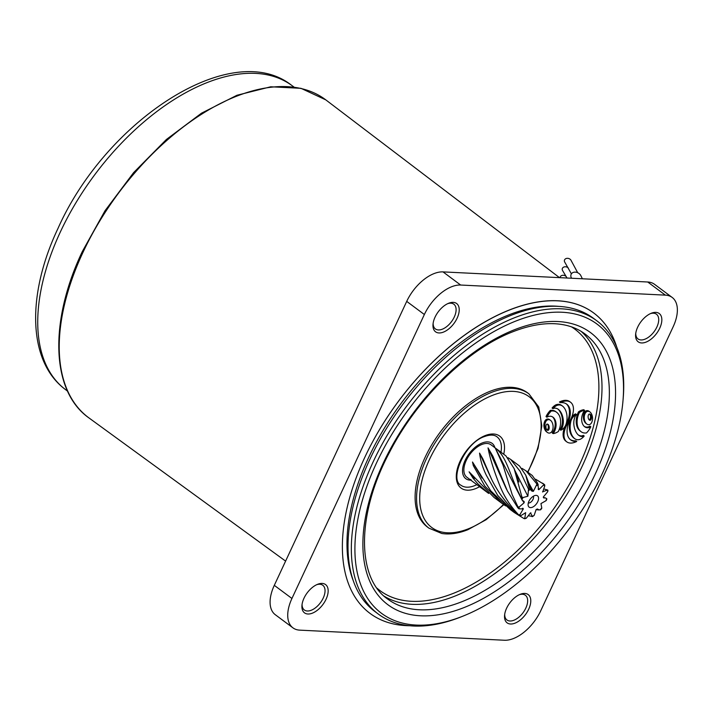 <?xml version="1.0" encoding="UTF-8"?>
<svg xmlns="http://www.w3.org/2000/svg" width="713" height="713" viewBox="0 0 713 713"><rect width="100%" height="100%" fill="white"/><g stroke="black" fill="none" stroke-linecap="round" stroke-linejoin="round"><path stroke-width="1.07" d="M577.699 272.722L570.917 260.12A3.529 2.781 -164.7 0 0 567.343 258.311A3.529 2.781 -164.7 0 0 564.438 260.254A3.529 2.781 -164.7 0 0 564.812 262.224L571.398 273.854M571.559 278.239L571.363 277.856A5.508 4.296 28 0 1 571.933 273.222A5.508 4.296 28 0 1 577.165 272.509A5.508 4.296 28 0 1 580.863 275.673L582.369 278.774M568.341 268.043A3.529 2.781 -164.7 0 0 564.821 266.796A3.529 2.781 -164.7 0 0 562.281 268.712A3.529 2.781 -164.7 0 0 562.655 270.682L567.022 278.017M566.282 276.671A3.529 2.781 -164.7 0 0 562.735 275.298A3.529 2.781 -164.7 0 0 560.115 277.223A3.529 2.781 -164.7 0 0 560.044 277.678M364.771 457.407A187.269 103.902 126.7 0 0 370.056 613.421A187.269 103.902 126.7 0 0 409.547 625.72A187.269 103.902 -53.3 0 1 370.056 613.421A187.269 103.902 -53.3 0 1 363.969 459.145A187.269 103.902 -53.3 0 1 509.127 310.066A187.269 103.902 -53.3 0 1 593.679 312.962A187.269 103.902 126.7 0 0 364.771 457.407M659.73 328.212A17.629 9.777 -53.3 0 1 644.427 342.632A17.629 9.777 -53.3 0 1 635.631 334.308A17.629 9.777 -53.3 0 1 637.689 327.124A17.629 9.777 -53.3 0 1 651.317 313.239A17.629 9.777 -53.3 0 1 659.73 328.212M635.755 333.292A15.419 8.556 126.7 0 0 638.028 338.942A15.419 8.556 126.7 0 0 656.878 327.044A15.419 8.556 126.7 0 0 656.441 314.201A15.419 8.556 126.7 0 0 650.381 313.64M528.672 609.267A17.629 9.777 -53.3 0 1 513.369 623.688A17.629 9.777 -53.3 0 1 504.572 615.364A17.629 9.777 -53.3 0 1 506.631 608.18A17.629 9.777 -53.3 0 1 520.258 594.294A17.629 9.777 -53.3 0 1 528.672 609.267M504.697 614.348A15.419 8.556 126.7 0 0 506.97 619.998A15.419 8.556 126.7 0 0 525.82 608.1A15.419 8.556 126.7 0 0 525.383 595.257A15.419 8.556 126.7 0 0 519.322 594.695M457.113 318.203A17.629 9.777 -53.3 0 1 441.81 332.632A17.629 9.777 -53.3 0 1 433.014 324.299A17.629 9.777 -53.3 0 1 435.064 317.116A17.629 9.777 -53.3 0 1 448.7 303.23A17.629 9.777 -53.3 0 1 457.113 318.203M433.13 323.292A15.419 8.556 126.7 0 0 435.411 328.943A15.419 8.556 126.7 0 0 454.261 317.044A15.419 8.556 126.7 0 0 453.825 304.193A15.419 8.556 126.7 0 0 447.764 303.64M326.055 599.259A17.629 9.777 -53.3 0 1 310.752 613.688A17.629 9.777 -53.3 0 1 301.956 605.355A17.629 9.777 -53.3 0 1 304.005 598.171A17.629 9.777 -53.3 0 1 317.641 584.286A17.629 9.777 -53.3 0 1 326.055 599.259M302.071 604.348A15.419 8.556 126.7 0 0 304.353 609.998A15.419 8.556 126.7 0 0 323.203 598.1A15.419 8.556 126.7 0 0 322.766 585.248A15.419 8.556 126.7 0 0 316.706 584.696M672.163 297.428L654.516 284.3A35.249 19.554 126.7 0 0 647.725 282L443.014 271.894A35.249 19.554 126.7 0 0 406.713 301.385L274.3 585.346A35.249 19.554 126.7 0 0 275.289 614.713L292.936 627.841A35.249 19.554 126.7 0 0 299.727 630.14L504.439 640.247A35.249 19.554 126.7 0 0 540.739 610.765L673.152 326.795A35.249 19.554 126.7 0 0 672.163 297.428A35.249 19.554 126.7 0 0 665.372 295.137L460.651 285.031A35.249 19.554 126.7 0 0 424.36 314.513L291.938 598.474A35.249 19.554 126.7 0 0 292.936 627.841M616.798 347.258A187.269 103.902 126.7 0 0 593.679 312.962A187.269 103.902 -53.3 0 1 616.798 347.258M528.297 503.021A4.403 2.442 126.7 0 0 533.03 499.358A4.403 2.442 126.7 0 0 533.351 496.23M528.921 501.275A7.05 3.913 126.7 0 0 528.235 505.811A7.05 3.913 126.7 0 0 532.468 507.193A7.05 3.913 126.7 0 0 537.736 501.711A7.05 3.913 126.7 0 0 536.007 495.375A7.05 3.913 126.7 0 0 528.921 501.275M494.893 447.693A22.032 12.228 126.7 0 0 492.077 443.326A22.032 12.228 126.7 0 0 465.152 460.322A22.032 12.228 126.7 0 0 465.776 478.673A22.032 12.228 126.7 0 0 470.758 480.116M508.012 457.719L510.686 459.439L520.053 471.204L528.493 489.145L527.887 496.221L523.066 497.531L521.916 497.059L514.144 468.593L505.954 455.919L490.999 444.787A20.214 11.212 126.7 0 0 466.284 460.375A20.214 11.212 126.7 0 0 466.855 477.22L488.663 493.441L477.71 483.681L472.96 478.066L469.101 471.828L471.177 473.993M514.26 512.495L523.93 518.529L524.804 518.199L525.668 512.674L520.597 515.82L519.055 515.499C507.3 504.849 498.12 492.736 491.533 479.163L482.826 458.771L479.555 453.094C480.393 460.286 482.656 467.683 486.346 475.304L497.763 495.508L514.26 512.495L510.062 509.376L490.687 490.767L472.496 462.015L473.325 465.616L484.885 486.168L501.854 503.262L505.642 505.909M522.62 508.253L523.315 508.886L518.984 508.832L517.843 507.825L507.398 490.972L492.95 456.32L488.04 447.889C489.804 457.693 493.681 470.134 499.67 485.223C503.886 496.114 510.241 506.016 518.734 514.938L519.884 514.679L523.315 508.886L523.021 508.351M495.25 448.049L502.995 465.045L512.148 494.51L517.977 506.934L519.233 506.979L524.144 502.754L524.135 501.524L522.255 500.285L521.363 498.004C509.447 475.794 507.291 456.792 495.25 448.049L521.996 499.831M510.686 459.439L519.536 466.035L525.793 475.259L529.296 488.458L531.969 491.159L533.36 491.355L536.978 484.074L526.051 470.874L522.05 468.396M526.051 470.874L532.272 475.5L537.335 482.71L538.823 489.715L544.117 484.385L535.615 479.216M501.854 503.262L494.029 497.442L471.061 473.842M528.253 515.74L532.433 516.408L530.454 512.914L526.247 518.271L524.608 518.592M542.602 483.191L544.634 484.715L544.777 485.918L542.7 492.006M542.54 491.81L547.646 490L543.796 488.94M530.927 512.852L530.454 512.914M540.187 509.697L539.126 509.955L537.45 508.993L536.149 509.519L534.144 515.383L532.504 516.613M546.078 500.071L546.024 500.695L540.953 503.583L541.791 508.093L540.891 508.85M547.736 490.758L547.682 491.765L543.333 496.979L543.814 497.995L545.392 497.897L546.746 498.708L546.443 499.118M538.315 489.457L538.172 488.815M526.247 518.271A19.331 10.731 126.7 0 1 524.804 518.199L523.93 518.529M534.144 515.383A19.331 10.731 126.7 0 1 532.433 516.408L531.925 516.577M547.646 490L547.441 490.205A19.331 10.731 126.7 0 1 547.682 491.765M471.355 480.09L470.437 479.403M474.653 478.396L469.101 471.828M481.97 478.04L472.496 462.015M491.863 479.831L479.555 453.094M506.105 488.485L488.04 447.889M524.144 502.754L522.816 500.972M527.887 496.221L514.572 469.84M533.36 491.355L528.609 482.692M515.472 321.198A180.353 100.07 126.7 0 0 357.552 520.882A180.353 100.07 126.7 0 0 462.523 616.308A180.353 100.07 126.7 0 0 462.969 616.13A180.353 100.07 126.7 0 0 622.993 400.706A180.353 100.07 126.7 0 0 515.472 321.198M462.523 616.308L460.473 617.119A182.858 101.46 -53.3 0 1 378.362 614.107A182.858 101.46 -53.3 0 1 372.418 463.468A182.858 101.46 -53.3 0 1 514.153 317.891A182.858 101.46 -53.3 0 1 596.719 320.725A182.858 101.46 -53.3 0 1 623.18 398.514L622.993 400.706M576.701 441.481A24.474 13.583 -53.3 0 1 570.685 439.903A24.474 13.583 -53.3 0 1 568.626 422.862A19.394 10.757 126.7 0 0 570.596 402.266A19.394 10.757 126.7 0 0 560.293 402.667A24.064 13.351 -53.3 0 1 566.764 404.173A24.064 13.351 -53.3 0 1 568.118 422.693A18.832 10.454 126.7 0 0 566.755 441.846A18.832 10.454 126.7 0 0 575.266 442.131A18.832 10.454 126.7 0 0 576.701 441.481L575.819 440.83A24.474 13.583 -53.3 0 1 570.257 439.556M584.197 436.017A5.731 3.182 -53.3 0 1 583.608 436.285A5.731 3.182 -53.3 0 1 582.022 436.561A17.941 9.955 -53.3 0 1 579.063 435.536A28.146 15.615 -53.3 0 1 578.813 435.358A28.146 15.615 -53.3 0 1 576.817 433.281A40.891 22.682 -53.3 0 1 574.954 429.636A39.821 22.094 -53.3 0 1 573.92 425.242A24.67 13.69 -53.3 0 1 573.894 421.24A14.697 8.155 -53.3 0 1 574.883 417.087A4.733 2.629 -53.3 0 1 576.452 414.52A7.175 3.975 126.7 0 0 573.207 416.927A5.285 2.932 126.7 0 0 571.781 418.95A7.602 4.216 126.7 0 0 570.863 421.338A25.133 13.948 126.7 0 0 570.142 426.704A32.281 17.914 126.7 0 0 570.543 431.115A36.523 20.267 126.7 0 0 571.888 435.099A32.531 18.048 126.7 0 0 574.117 438.174A18.556 10.294 126.7 0 0 574.669 438.647A18.556 10.294 126.7 0 0 576.532 439.565A11.435 6.346 126.7 0 0 579.562 439.502A6.283 3.485 126.7 0 0 580.106 439.324A6.283 3.485 126.7 0 0 580.64 439.074A7.469 4.144 126.7 0 0 583.118 437.229A6.934 3.85 126.7 0 0 584.197 436.017L583.314 435.358A5.731 3.182 -53.3 0 1 582.726 435.634A5.731 3.182 -53.3 0 1 581.14 435.91A17.941 9.955 -53.3 0 1 578.377 435.001M552.949 408.692A5.731 3.182 -53.3 0 1 555.115 408.139A17.941 9.955 -53.3 0 1 558.074 409.173A28.146 15.615 -53.3 0 1 558.324 409.351A28.146 15.615 -53.3 0 1 560.32 411.428A40.891 22.682 -53.3 0 1 562.192 415.073A39.821 22.094 -53.3 0 1 563.217 419.467A24.67 13.69 -53.3 0 1 563.252 423.469A14.697 8.155 -53.3 0 1 562.209 427.738A4.733 2.629 -53.3 0 1 560.73 430.189A5.339 2.959 126.7 0 0 561.122 430.055A5.339 2.959 126.7 0 0 562.851 428.976A5.98 3.315 126.7 0 0 565.4 425.723A8.948 4.964 126.7 0 0 566.425 422.925A25.133 13.948 126.7 0 0 567.04 418.005A32.281 17.914 126.7 0 0 566.639 413.593A36.523 20.267 126.7 0 0 565.293 409.619A32.531 18.048 126.7 0 0 563.065 406.535A18.556 10.294 126.7 0 0 562.512 406.071A18.556 10.294 126.7 0 0 560.65 405.144A11.435 6.346 126.7 0 0 557.468 405.251A6.399 3.547 126.7 0 0 554.821 406.784A14.652 8.128 126.7 0 0 554.037 407.506A6.916 3.841 126.7 0 0 552.949 408.692L552.067 408.032A6.916 3.841 126.7 0 1 553.154 406.847A14.652 8.128 126.7 0 1 553.939 406.125A6.399 3.547 126.7 0 1 556.586 404.592A11.435 6.346 126.7 0 1 559.767 404.485A18.556 10.294 126.7 0 1 561.63 405.412L562.512 406.071M546.719 429.663A3.449 1.916 126.7 0 0 547.031 429.689A0.9 0.499 126.7 0 0 547.949 428.914A3.449 1.916 126.7 0 0 548.288 427.764A6.631 3.681 126.7 0 0 548.324 426.65A11.372 6.31 126.7 0 0 547.629 424.288A6.631 3.681 126.7 0 0 547.522 424.128M547.914 430.349A0.9 0.499 126.7 0 0 548.832 429.574A3.449 1.916 126.7 0 0 549.17 428.424A6.631 3.681 126.7 0 0 549.206 427.301A11.372 6.31 126.7 0 0 548.511 424.939A6.631 3.681 126.7 0 0 547.958 424.324A3.449 1.916 126.7 0 0 547.949 424.324A3.449 1.916 126.7 0 0 547.21 424.092A0.9 0.499 126.7 0 0 546.292 424.868A3.449 1.916 126.7 0 0 545.962 426.017A6.631 3.681 126.7 0 0 545.917 427.14A11.372 6.31 126.7 0 0 546.621 429.502A6.631 3.681 126.7 0 0 547.174 430.117L547.174 430.117A3.449 1.916 126.7 0 0 547.914 430.349L547.031 429.689M550.222 432.925A2.549 1.417 126.7 0 0 552.192 430.902A7.326 4.064 126.7 0 0 552.985 428.344A12.887 7.148 126.7 0 0 553.056 425.884A21.025 11.666 126.7 0 0 551.265 421.062A12.887 7.148 126.7 0 0 550.507 420.322A12.887 7.148 126.7 0 0 549.857 419.93A7.326 4.064 126.7 0 0 548.039 419.725A2.549 1.417 126.7 0 0 545.677 421.855A7.326 4.064 126.7 0 0 544.892 424.413A12.887 7.148 126.7 0 0 544.821 426.873A21.025 11.666 126.7 0 0 546.613 431.695A12.887 7.148 126.7 0 0 547.37 432.434A12.887 7.148 126.7 0 0 548.021 432.827A7.326 4.064 126.7 0 0 549.83 433.032A2.549 1.417 126.7 0 0 550.222 432.925M590.827 426.757A6.64 3.681 -53.3 0 1 589.633 427.39A6.64 3.681 -53.3 0 1 588.537 427.684A12.273 6.809 -53.3 0 1 585.926 427.444A16.72 9.278 -53.3 0 1 584.687 426.757A16.72 9.278 -53.3 0 1 583.911 426.044A22.549 12.513 -53.3 0 1 582.378 423.469A22.611 12.549 -53.3 0 1 581.674 420.135A16.952 9.403 -53.3 0 1 581.87 416.713A12.504 6.934 -53.3 0 1 583.002 413.05A6.738 3.743 -53.3 0 1 584.633 410.385A14.83 8.235 126.7 0 0 581.933 411.098A11.916 6.613 126.7 0 0 579.384 412.497A17.878 9.92 126.7 0 0 577.218 419.743A27.121 15.044 126.7 0 0 577.886 427.114A27.415 15.214 126.7 0 0 581.14 431.739A27.415 15.214 126.7 0 0 581.443 431.953A18.565 10.294 126.7 0 0 586.478 432.943A11.461 6.364 126.7 0 0 588.813 430.18A13.975 7.754 126.7 0 0 590.827 426.757L589.945 426.107A6.64 3.681 -53.3 0 1 588.751 426.731A6.64 3.681 -53.3 0 1 587.655 427.034A12.273 6.809 -53.3 0 1 585.043 426.784A16.72 9.278 -53.3 0 1 584.268 426.41M553.092 433.602A14.83 8.235 126.7 0 0 555.766 432.898A14.83 8.235 126.7 0 0 555.792 432.889A11.916 6.613 126.7 0 0 558.341 431.49A17.878 9.92 126.7 0 0 560.507 424.244A27.121 15.044 126.7 0 0 559.839 416.873A27.415 15.214 126.7 0 0 556.586 412.248A27.415 15.214 126.7 0 0 556.283 412.034A18.565 10.294 126.7 0 0 551.247 411.044L550.365 410.394A11.461 6.364 126.7 0 0 548.03 413.157A13.975 7.754 126.7 0 0 546.015 416.57L546.898 417.23A6.64 3.681 -53.3 0 1 549.188 416.303A12.273 6.809 -53.3 0 1 551.8 416.544A16.72 9.278 -53.3 0 1 553.038 417.23A16.72 9.278 -53.3 0 1 553.814 417.943A22.549 12.513 -53.3 0 1 555.347 420.518A22.611 12.549 -53.3 0 1 556.06 423.852A16.952 9.403 -53.3 0 1 555.864 427.274A12.504 6.934 -53.3 0 1 554.723 430.937A6.738 3.743 -53.3 0 1 553.092 433.602L552.21 432.943A6.738 3.743 -53.3 0 0 553.841 430.278A12.504 6.934 -53.3 0 0 554.981 426.615A16.952 9.403 -53.3 0 0 555.177 423.192A22.611 12.549 -53.3 0 0 554.464 419.868A22.549 12.513 -53.3 0 0 552.932 417.283A16.72 9.278 -53.3 0 0 552.584 416.918M588.929 419.592A3.449 1.916 126.7 0 0 589.241 419.627A0.9 0.499 126.7 0 0 590.159 418.852A3.449 1.916 126.7 0 0 590.489 417.702A6.631 3.681 126.7 0 0 590.533 416.579A11.372 6.31 126.7 0 0 589.829 414.217A6.631 3.681 126.7 0 0 589.731 414.066M590.123 420.287A0.9 0.499 126.7 0 0 591.041 419.502A3.449 1.916 126.7 0 0 591.371 418.362A6.631 3.681 126.7 0 0 591.416 417.239A11.372 6.31 126.7 0 0 590.712 414.877A6.631 3.681 126.7 0 0 590.159 414.262A3.449 1.916 126.7 0 0 590.159 414.253A3.449 1.916 126.7 0 0 589.419 414.03A0.9 0.499 126.7 0 0 588.501 414.806A3.449 1.916 126.7 0 0 588.163 415.955A6.631 3.681 126.7 0 0 588.127 417.078A11.372 6.31 126.7 0 0 588.822 419.44A6.631 3.681 126.7 0 0 589.375 420.055A3.449 1.916 126.7 0 0 589.384 420.055A3.449 1.916 126.7 0 0 590.123 420.287L589.241 419.627M589.687 424.547A2.549 1.417 126.7 0 0 591.656 422.524A7.326 4.064 126.7 0 0 592.441 419.966A12.887 7.148 126.7 0 0 592.512 417.506A21.025 11.666 126.7 0 0 590.72 412.684A12.887 7.148 126.7 0 0 589.963 411.945A12.887 7.148 126.7 0 0 589.321 411.553A7.326 4.064 126.7 0 0 587.503 411.348A2.549 1.417 126.7 0 0 585.141 413.478A7.326 4.064 126.7 0 0 584.348 416.036A12.887 7.148 126.7 0 0 584.277 418.495A21.025 11.666 126.7 0 0 586.068 423.317A12.887 7.148 126.7 0 0 586.835 424.057A12.887 7.148 126.7 0 0 587.476 424.44A7.326 4.064 126.7 0 0 589.295 424.654A2.549 1.417 126.7 0 0 589.687 424.547M353.612 581.576A181.102 100.48 -53.3 0 1 508.226 315.11A181.102 100.48 -53.3 0 1 558.457 306.349M378.362 614.107L375.047 611.629A182.858 101.46 -53.3 0 1 369.093 460.99A182.858 101.46 -53.3 0 1 510.838 315.422A182.858 101.46 -53.3 0 1 593.394 318.248L596.719 320.725M428.941 528.164L427.47 527.067A83.724 46.452 -53.3 0 1 424.752 458.103A83.724 46.452 -53.3 0 1 489.644 391.455A83.724 46.452 -53.3 0 1 527.442 392.747L528.912 393.843A83.724 46.452 -53.3 0 0 491.114 392.542A83.724 46.452 -53.3 0 0 426.222 459.199A83.724 46.452 -53.3 0 0 428.941 528.164L441.81 533.484C449.734 534.723 458.423 533.467 467.88 529.706L486.159 519.679L503.824 504.679M570.863 421.338L569.981 420.679A7.602 4.216 126.7 0 0 569.981 420.679A25.133 13.948 126.7 0 0 569.259 426.044A32.281 17.914 126.7 0 0 569.66 430.465A36.523 20.267 126.7 0 0 571.006 434.44A32.531 18.048 126.7 0 0 573.234 437.515A18.556 10.294 126.7 0 0 573.787 437.987L574.669 438.647M576.452 414.52L575.569 413.861A7.175 3.975 126.7 0 0 572.325 416.267A5.285 2.932 126.7 0 0 571.817 416.864M550.507 420.322L549.625 419.663A12.887 7.148 126.7 0 0 548.974 419.28A7.326 4.064 126.7 0 0 547.156 419.066A2.549 1.417 126.7 0 0 544.794 421.196A7.326 4.064 126.7 0 0 544.01 423.754A12.887 7.148 126.7 0 0 543.939 426.222A21.025 11.666 126.7 0 0 545.73 431.035A12.887 7.148 126.7 0 0 546.488 431.775L547.37 432.434M584.633 410.385L583.751 409.734A14.83 8.235 126.7 0 0 581.05 410.438A11.916 6.613 126.7 0 0 578.501 411.838A17.878 9.92 126.7 0 0 576.336 419.084A27.121 15.044 126.7 0 0 577.004 426.463A27.415 15.214 126.7 0 0 580.257 431.08L581.14 431.739M589.963 411.945L589.081 411.285A12.887 7.148 126.7 0 0 588.439 410.893A7.326 4.064 126.7 0 0 586.621 410.688A2.549 1.417 126.7 0 0 584.259 412.818A7.326 4.064 126.7 0 0 583.466 415.376A12.887 7.148 126.7 0 0 583.394 417.836A21.025 11.666 126.7 0 0 585.186 422.657A12.887 7.148 126.7 0 0 585.952 423.397L586.835 424.057M556.586 412.248L555.703 411.597A27.415 15.214 126.7 0 0 555.4 411.383A18.565 10.294 126.7 0 0 550.365 410.394M557.887 409.048A28.146 15.615 -53.3 0 1 559.438 410.768A40.891 22.682 -53.3 0 1 561.309 414.422A39.821 22.094 -53.3 0 1 562.334 418.807A24.67 13.69 -53.3 0 1 562.37 422.809A14.697 8.155 -53.3 0 1 561.327 427.078A4.733 2.629 -53.3 0 1 559.848 429.529L560.73 430.189M566.309 403.861A24.064 13.351 -53.3 0 1 567.236 422.043A18.832 10.454 126.7 0 0 566.167 423.861M564.776 426.802A18.832 10.454 126.7 0 0 565.881 441.187L566.755 441.846M570.596 402.266L569.714 401.606A19.394 10.757 126.7 0 0 559.411 402.007L560.293 402.667M551.247 411.044A11.461 6.364 126.7 0 0 548.912 413.807A13.975 7.754 126.7 0 0 546.898 417.23M579.384 412.497L578.501 411.838M568.118 422.693L567.236 422.043M65.257 389.405C27.504 361.224 26.693 294.407 57.976 228.454C105.872 120.506 231.654 37.851 291.599 85.302A189.551 105.168 126.7 0 0 60.4 231.868A189.551 105.168 126.7 0 0 65.257 389.405L67.548 391.143M325.814 99.882A198.285 110.016 126.7 0 0 82.94 252.438A198.285 110.016 126.7 0 0 89.054 417.996C51.095 391.544 48.849 321.857 82.307 251.564L105.034 210.718L133.616 172.617L166.414 139.463L201.529 113.162L236.974 95.257L270.744 86.781L300.957 88.314L325.814 99.882L559.509 277.651M291.938 598.474L274.3 585.346M665.372 295.137L647.725 282M460.651 285.031L443.014 271.894M424.36 314.513L406.713 301.385M521.363 498.004A20.214 11.212 -53.3 0 1 521.916 497.059M528.493 489.145A20.214 11.212 -53.3 0 1 529.296 488.458M536.978 484.074A20.214 11.212 -53.3 0 1 537.762 483.86M519.055 515.499A20.214 11.212 -53.3 0 1 518.734 514.938M517.843 507.825A20.214 11.212 -53.3 0 1 517.977 506.934M544.117 484.385A20.214 11.212 -53.3 0 1 544.634 484.715M530.151 489.35A19.331 10.731 126.7 0 0 528.493 490.811M523.066 497.531A19.331 10.731 126.7 0 0 521.934 499.51M519.233 506.979A19.331 10.731 126.7 0 0 518.984 508.832M519.884 514.679A19.331 10.731 126.7 0 0 520.597 515.82M540.338 509.884A19.331 10.731 126.7 0 0 541.791 508.093M546.024 500.695A19.331 10.731 126.7 0 0 546.746 498.708M544.777 485.918A19.331 10.731 126.7 0 0 543.663 485.286M537.335 482.71L538.244 485.009A19.331 10.731 126.7 0 0 536.595 485.508M582.022 436.561L581.14 435.91M588.537 427.684L587.655 427.034M387.622 599.027A165.238 91.683 126.7 0 0 462.229 601.585A165.238 91.683 126.7 0 0 590.311 470.045A165.238 91.683 126.7 0 0 584.936 333.925C579.045 329.531 572.191 326.536 564.384 324.932C549.366 321.902 532.103 324.21 512.602 331.857C467.389 349.308 417.15 398.344 389.441 452.47C356.188 514.697 356.812 578.038 387.622 599.027M464.528 607.378A169.641 94.125 -53.3 0 1 365.323 518.021A169.641 94.125 -53.3 0 1 513.913 329.95A169.641 94.125 -53.3 0 1 613.118 419.306A169.641 94.125 -53.3 0 1 464.528 607.378M527.62 472.042A81.514 45.231 126.7 0 0 492.264 395.439A81.514 45.231 126.7 0 0 420.866 485.811A81.514 45.231 126.7 0 0 468.53 528.752A81.514 45.231 126.7 0 0 503.494 504.456M500.972 452.211A30.187 16.747 126.7 0 0 496.952 436.793C494.162 434.618 489.991 434.547 484.457 436.57C464.733 442.889 449.172 479.671 460.91 485.214A30.187 16.747 126.7 0 0 474.537 485.687A30.187 16.747 126.7 0 0 476.854 484.635M479.591 486.694A32.388 17.968 -53.3 0 1 475.687 488.574A32.388 17.968 -53.3 0 1 456.748 471.516A32.388 17.968 -53.3 0 1 485.107 435.616A32.388 17.968 -53.3 0 1 503.726 454.261M377.017 588.189A163.036 90.462 126.7 0 0 453.726 593.216A163.036 90.462 126.7 0 0 581.505 460.313A163.036 90.462 126.7 0 0 571.505 326.866M581.184 331.402A165.238 91.683 -53.3 0 1 581.255 468.209A165.238 91.683 -53.3 0 1 454.876 596.113A165.238 91.683 -53.3 0 1 384.129 596.166M589.321 411.553L588.439 410.893M587.503 411.348L586.621 410.688M585.141 413.478L584.259 412.818M584.348 416.036L583.466 415.376M584.277 418.495L583.394 417.836M586.068 423.317L585.186 422.657M591.041 419.502L590.159 418.852M591.371 418.362L590.489 417.702M591.416 417.239L590.533 416.579M590.712 414.877L589.829 414.217M553.814 417.943L552.932 417.283M555.347 420.518L554.464 419.868M556.06 423.852L555.177 423.192M555.864 427.274L554.981 426.615M554.723 430.937L553.841 430.278M556.283 412.034L555.4 411.383M548.912 413.807L548.03 413.157M585.926 427.444L585.043 426.784M581.933 411.098L581.05 410.438M577.218 419.743L576.336 419.084M577.886 427.114L577.004 426.463M548.039 419.725L547.156 419.066M549.857 419.93L548.974 419.28M545.677 421.855L544.794 421.196M544.892 424.413L544.01 423.754M544.821 426.873L543.939 426.222M546.613 431.695L545.73 431.035M548.832 429.574L547.949 428.914M549.17 428.424L548.288 427.764M549.206 427.301L548.324 426.65M548.511 424.939L547.629 424.288M560.32 411.428L559.438 410.768M562.192 415.073L561.309 414.422M563.217 419.467L562.334 418.807M563.252 423.469L562.37 422.809M562.209 427.738L561.327 427.078M560.65 405.144L559.767 404.485M557.468 405.251L556.586 404.592M554.821 406.784L553.939 406.125M554.037 407.506L553.154 406.847M579.063 435.536L578.573 435.171M573.207 416.927L572.325 416.267M571.781 418.95L571.122 418.46M570.142 426.704L569.259 426.044M570.543 431.115L569.66 430.465M571.888 435.099L571.006 434.44M574.117 438.174L573.234 437.515M285.601 561.104L89.054 417.996M291.599 85.302L293.916 86.995M524.313 518.654L525.116 518.716M540.614 509.795L541.63 508.547M546.363 500.321L546.853 498.975M547.949 490.99L547.825 490.089M543.342 497.496L545.392 497.897M535.989 509.67L539.126 509.955M506.693 489.635L498.28 470.642M503.636 467.113L502.995 465.045M519.688 494.635L513.921 483.548L522.255 500.285M514.144 468.593L519.011 482.024L515.856 474.305M525.793 475.259L531.738 490.375M531.408 489.956L528.003 482.844M527.932 472.273L538.048 448.415L541.827 425.884L538.752 407.007L528.912 393.843"/></g></svg>
